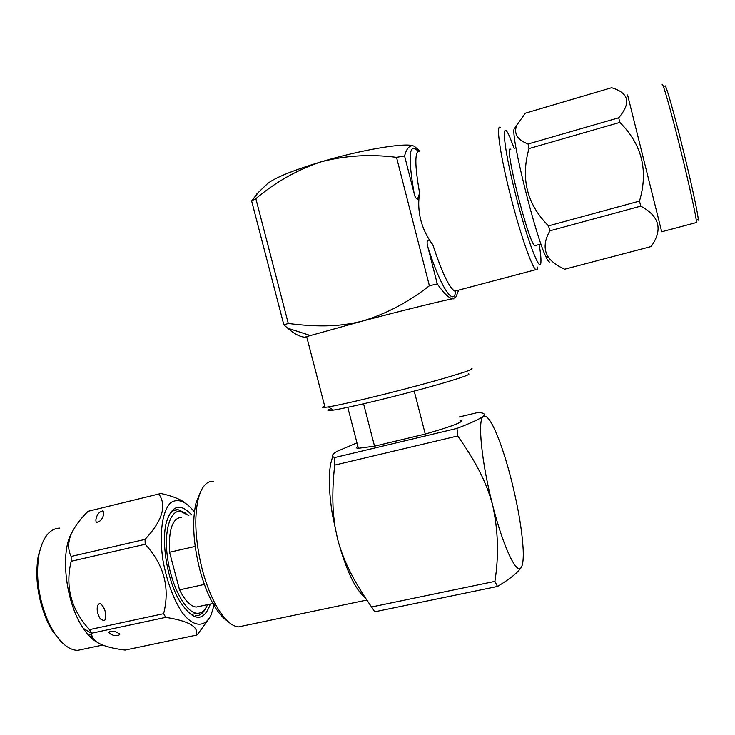 <?xml version="1.0" encoding="UTF-8"?>
<svg xmlns="http://www.w3.org/2000/svg" width="735" height="735" viewBox="0 0 735 735"><rect width="100%" height="100%" fill="white"/><g stroke="black" fill="none" stroke-linecap="round" stroke-linejoin="round"><path stroke-width="1.1" d="M455.682 291.326C453.881 307.147 440.66 287.56 427.779 246.749L437.279 283.912L429.387 285.777L396.523 157.345L404.572 155.958C406.721 147.873 409.965 144.63 414.31 146.228L419.906 151.217C414.613 150.326 414.512 164.291 419.621 193.103L417.452 199.323C415.679 198.174 414.568 196.172 414.117 193.305C407.732 155.783 409.083 141.781 418.16 151.3M427.779 246.749C425.923 240.317 427.972 237.074 432.832 244.801C441.983 272.566 449.305 288.019 454.809 291.143L457.216 290.5M251.6 200.866L255.844 198.671L288.285 323.473L283.857 324.888L251.6 200.866L258.738 192.055M419.621 193.103C418.132 202.006 418.518 211 420.778 220.077C423.158 229.136 427.173 237.377 432.832 244.801M404.572 155.958L414.117 193.305M456.995 428.404L457.666 435.974L334.756 465.09L334.701 457.556L456.995 428.404C470.547 423.213 479.312 419.198 483.281 416.377C485.697 413.989 483.823 412.712 477.658 412.555L459.09 417.021M494.903 581.385L497.476 586.457L374.74 611.796L371.598 606.972L494.903 581.385C498.946 555.835 498.201 530.44 492.661 505.193C503.576 548.457 517.651 577.058 521.657 566.676C523.026 563.662 523.531 557.966 523.182 549.587C522.08 530.22 518.12 506.902 511.284 479.633C507.692 465.586 503.888 453.1 499.883 442.176C492.716 423.011 487.176 414.411 483.281 416.377C477.392 419.529 481.526 462.241 492.661 505.193C486.028 480.231 473.9 458.888 457.666 435.974M357.881 446.43C355.933 447.587 356.089 448.212 358.368 448.295L374.538 446.173L363.577 403.8M374.538 446.173L425.262 434.063C454.138 425.721 465.696 421.127 459.926 420.273M414.218 391.103L425.262 434.063M195.17 546.427L169.564 552.242L179.533 589.865L204.385 584.426M227.657 621.185C222.677 617.997 217.744 612.071 212.865 603.407C207.637 593.944 203.273 582.68 199.782 569.607C193.213 543.082 191.964 520.867 196.015 502.942L200.407 492.202M213.453 481.241C206.563 480.92 201.482 486.791 198.229 498.854C193.957 517.835 195.308 541.447 202.29 569.689C206.011 583.599 210.642 595.58 216.191 605.631C223.826 618.999 231.213 626.091 238.36 626.909L244.094 625.705M207.564 604.629C205.001 610.555 201.509 613.431 197.081 613.266C186.24 612.898 172.357 588.377 167.957 560.658C163.409 532.93 169.519 510.356 180.24 511.22L188.849 515.538M195.455 615.746C199.773 615.921 203.246 613.302 205.883 607.882M186.038 513.324L177.971 509.64C174.268 509.493 171.145 511.569 168.572 515.869M210.385 604.023C203.439 622.793 193.084 621.626 179.312 600.513L179.101 600.137C167.084 579.143 161.084 541.594 166.422 522.19C171.861 505.138 180.268 502.703 191.642 514.886M214.28 604.354L211.092 614.965C204.743 628.002 193.094 627.405 181.747 611.933C173.12 598.373 166.854 581.192 162.959 560.364C158.962 533.61 162.334 510.568 170.786 502.621C177.769 498.183 185.413 501.022 193.737 511.128L194.38 512.01M160.873 493.488L88.053 511.303L160.873 493.488C170.437 495.555 177.962 498.266 183.428 501.619M95.89 641.517C91.507 638.752 87.3 634.351 83.257 628.315L82.09 626.496C66.665 602.728 60.748 558.251 69.77 536.816L70.661 535.392C67.859 543.321 68.015 550.34 71.139 556.45L145.043 539.389C162.26 520.849 166.918 505.818 159.026 494.306M145.043 539.389L145.199 544.267L71.166 561.283L71.139 556.45M71.166 561.283C65.02 586.76 71.12 609.536 89.45 629.619L163.62 613.679C170.171 587.844 164.034 564.7 145.199 544.267M163.62 613.679L165.724 617.354L91.673 633.202L89.45 629.619M83.257 628.315L91.673 633.414C91.462 641.692 102.588 647.232 125.06 650.052L196.3 635.15C199.001 626.881 188.812 620.946 165.724 617.354M196.3 635.15L198 633.827L207.298 620.965M97.93 521.887C94.006 524.514 96.221 513.223 100.805 511.698L101.752 511.321C105.601 508.684 103.598 519.82 98.922 521.501L97.93 521.887M70.661 535.392C74.07 527.427 79.867 519.397 88.053 511.303M103.598 620.542L100.484 618.999C94.025 609.462 98.306 599.227 102.34 605.658C107.071 610.748 106.033 622.04 103.598 620.542M118.261 635.545C114.43 636.023 111.233 634.985 108.679 632.422L110.167 631.337C114.035 630.86 117.232 631.898 119.759 634.461L118.261 635.545M69.77 536.816L73.371 529.751M83.909 649.014L77.57 650.356C69.531 650.025 61.694 644.09 54.059 632.55L48.905 623.188C38.652 599.87 35.372 576.837 39.065 554.098C42.841 537.193 49.723 528.529 59.71 528.097M93.52 639.128L93.244 639.634M42.446 542.77L38.275 555.697C34.701 577.664 37.862 599.907 47.766 622.416L52.755 631.457L62.356 642.859M91.067 637.75L91.976 635.95M89.743 636.455L91.893 635.591M102.955 606.439L103.874 608.203M90.524 634.397L88.558 635.187M200.039 606.237L196.245 607.055C190.604 606.439 185.027 600.716 179.533 589.865M169.564 552.242C168.462 529.852 172.422 518.203 181.426 517.275M468.397 373.913C472.816 374.152 451.069 381.217 417.333 390.276C383.679 399.325 346.112 408.164 333.414 410.102C326.956 411.076 326.184 410.599 331.099 408.651M324.668 406.051C321.801 407.245 321.921 407.686 325.017 407.374L328.325 406.905C341.665 404.764 381.584 395.292 417.397 385.691C453.293 376.081 476.289 368.722 471.512 368.621M356.962 442.865L336.933 451.419C331.862 454.386 331.117 456.435 334.701 457.556M334.756 465.09C332.78 481.379 332.321 497.512 333.387 513.462L334.958 526.49L337.723 539.609C344.265 563.8 355.905 584.481 371.598 606.972M365.479 597.95C355.538 590.104 346.286 570.654 337.723 539.609L332.395 514.555C328.132 486.882 328.297 467.497 332.9 456.407M497.476 586.457C510.439 578.693 518.497 572.096 521.657 566.676L522.19 565.261M514.252 148.488L509.915 137.417C500.746 115.79 503.163 145.787 515.474 193.948C526.967 239.876 540.721 275.441 540.932 261.807C541.125 258.454 540.537 252.684 539.187 244.498M537.772 267.081C537.588 269.58 536.963 270.443 535.879 269.671C531.855 267.457 519.893 233.032 510.338 194.986C500.094 154.837 495.666 123.085 500.443 127.568M453.835 298.952L453.247 298.732L456.049 296.784L458.64 290.123M437.279 283.912C444.105 293.807 449.425 298.75 453.247 298.732C448.093 299.283 403.533 310.225 362.07 321.177C386.068 313.983 408.513 302.177 429.387 285.777M288.285 323.473C314.525 326.79 337.834 327.314 362.07 321.177L306.651 336.602C303.72 337.604 303.775 337.824 306.817 337.264C301.35 337.567 294.992 334.554 287.743 328.223L283.857 324.888M266.346 184.761L267.705 183.465C275.395 177.53 293.155 170.336 320.974 161.875C360.086 150.105 403.827 142.645 412.996 145.75M255.844 198.671C275.597 182.032 297.308 169.767 320.974 161.875C344.991 155.517 370.174 154.001 396.523 157.345M535.741 245.426L534.786 245.683C528.401 243.221 502.878 140.9 510.797 149.481M515.152 127.568L514.05 129.176C511.367 139.154 535.411 235.549 545.811 256.533C547.465 260.135 548.678 261.963 549.468 262.018M618.705 117.802C631.347 102.918 628.985 92.895 611.603 87.741L525.35 113.19L516.714 125.299C513.554 133.614 517.339 139.852 528.061 143.996L618.705 117.802L619.844 122.423L528.998 148.589L528.061 143.996M549.955 230.79L640.755 206.14L639.478 201.096L548.494 225.875L549.955 230.79C543.946 241.172 543.542 250.176 548.742 257.792C552.398 262.34 557.718 266.153 564.682 269.221L651.256 246.519L564.682 269.221M528.998 148.589C520.499 178.522 526.995 204.284 548.494 225.875M619.844 122.423C641.977 144.418 648.518 170.639 639.478 201.096M640.755 206.14C659.58 216.228 663.062 229.66 651.21 246.418M627.589 94.971L661.702 231.764L696.008 222.65M662.152 84.847C662.079 79.894 670.044 107.393 679.471 145.218C688.897 182.987 696.707 218.736 696.486 222.521M697.671 219.618C700.299 225.176 693.877 193.553 683.973 153.202C674.096 112.832 664.844 80.584 665.028 86.583M103.102 606.724L103.516 607.303M535.879 269.671L455.599 290.931M212.865 603.407L216.191 605.631M196.015 502.942L198.229 498.854M197.081 613.266L191.21 614.515M173.469 510.706L177.971 509.64M77.57 650.356L102.551 645.082M47.766 622.416L48.905 623.188M38.275 555.697L39.065 554.098M333.414 410.102L328.325 406.905M332.395 514.555L333.387 513.462M310.198 335.482L287.743 328.223M267.705 183.465L256.662 194.049M540.951 244.02L534.786 245.683M545.811 256.533L548.733 257.792M514.05 129.176L516.714 125.29M325.017 407.374L306.651 336.602M238.36 626.909L366.866 600.045M196.245 607.055L212.957 603.463M347.765 407.337L358.368 448.295M101.485 511.404L100.805 511.698M102.34 605.658L104.388 609.039M119.07 633.313L119.759 634.461"/></g></svg>
